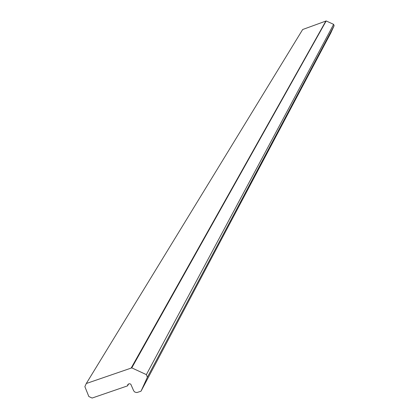 <?xml version="1.0" encoding="UTF-8"?>
<svg xmlns="http://www.w3.org/2000/svg" width="419" height="419" viewBox="0 0 419 419"><rect width="100%" height="100%" fill="white"/><g stroke="black" fill="none" stroke-linecap="round" stroke-linejoin="round"><path stroke-width="0.63" d="M128.612 383.914L127.533 385.868L127.779 384.668L128.596 383.919L129.717 383.741L130.786 384.186L133.719 390.89L134.887 392.116L136.866 392.556L140.506 391.388L141.046 391.142L147.394 377.194L146.372 374.628L131.776 367.877L86.283 383.516L84.874 386.658L88.838 396.531L92.122 398.05L127.533 385.868M141.046 391.142L330.759 33.054L334.126 25.7L333.624 24.365L326.181 20.95L302.67 29.513L86.283 383.516M326.181 20.95L131.776 367.877M333.624 24.365L146.372 374.628M334.126 25.7L147.394 377.194M325.882 21.029L131.189 368.013"/></g></svg>
